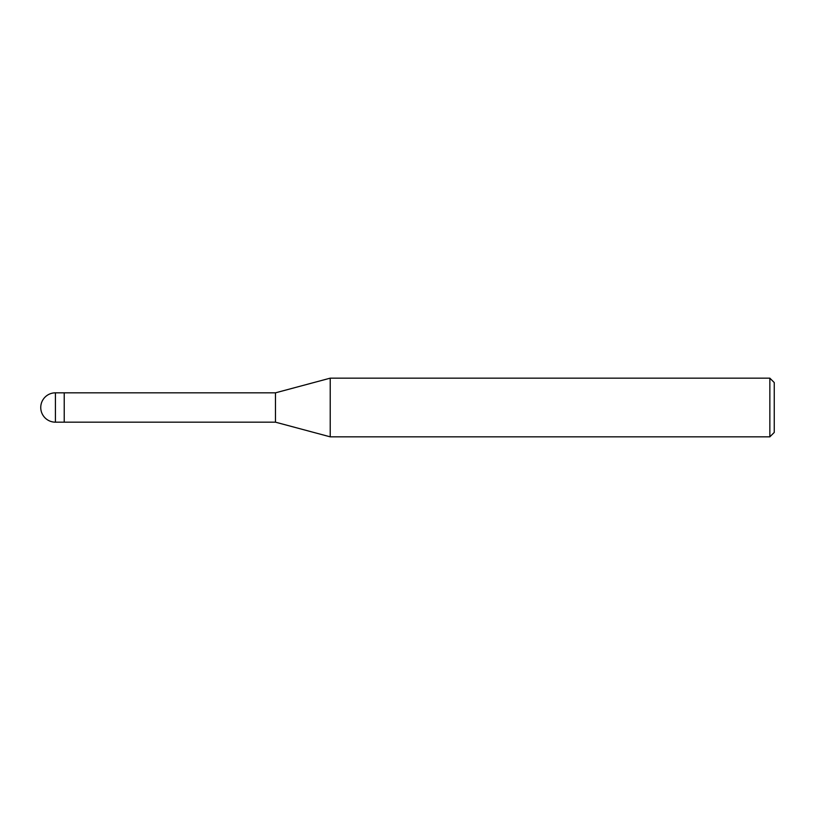 <?xml version="1.0" encoding="UTF-8"?>
<svg xmlns="http://www.w3.org/2000/svg" width="815" height="815" viewBox="0 0 815 815"><rect width="100%" height="100%" fill="white"/><g stroke="black" fill="none" stroke-linecap="round" stroke-linejoin="round"><path stroke-width="1.22" d="M275.47 422.17L64.222 422.17L64.222 392.83L275.47 392.83L330.218 378.16L769.849 378.16L774.25 382.561L774.25 432.439L769.849 436.84L330.218 436.84L275.47 422.17L275.47 392.83M330.218 436.84L330.218 378.16L330.218 436.84M769.849 436.84L769.849 378.16M55.42 422.17L64.222 422.17L64.222 392.83L55.42 392.83A14.67 14.67 0 0 0 40.75 407.5A14.67 14.67 0 0 0 55.42 422.17L55.42 392.83"/></g></svg>
